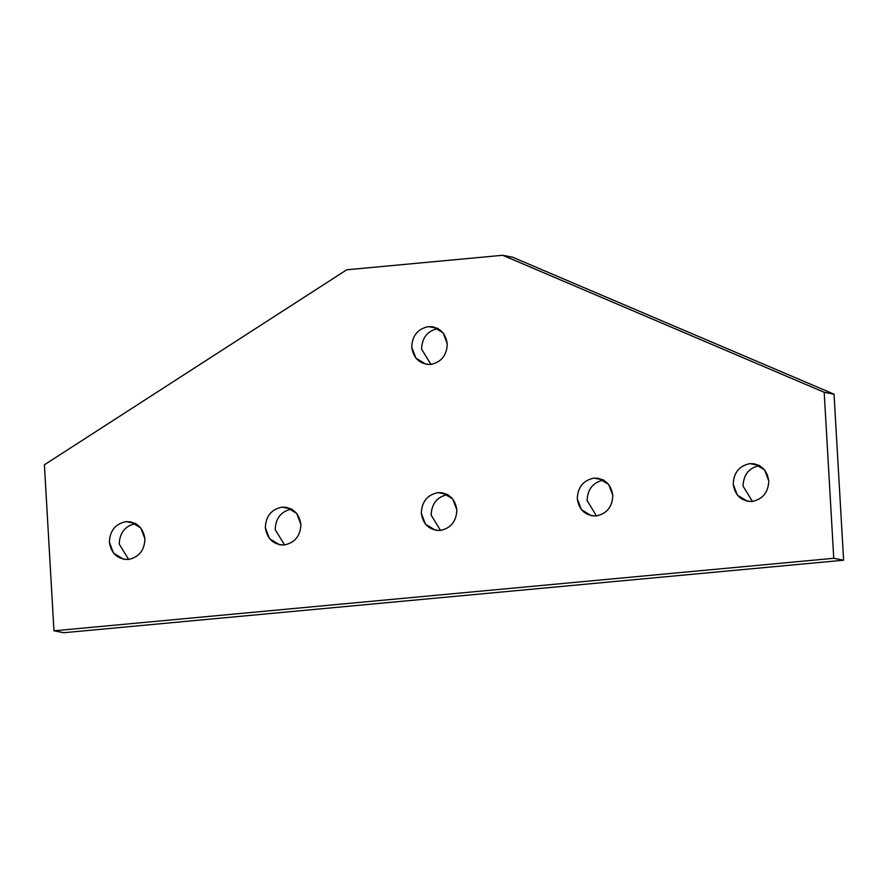 <?xml version="1.0" encoding="UTF-8"?>
<svg xmlns="http://www.w3.org/2000/svg" width="888" height="888" viewBox="0 0 888 888"><rect width="100%" height="100%" fill="white"/><g stroke="black" fill="none" stroke-linecap="round" stroke-linejoin="round"><path stroke-width="1.33" d="M593.95 478.121L603.785 480.02L593.95 478.121C583.294 480.33 577.733 487.19 577.255 498.701L581.396 509.645L591.43 515.75L596.125 515.972C606.782 513.775 612.343 506.915 612.82 495.393L608.68 484.46L598.645 478.355L593.95 478.121C604.739 478.332 611.033 484.093 612.82 495.393C612.343 506.915 606.782 513.775 596.125 515.972C585.336 515.773 579.043 510.012 577.255 498.701C577.733 487.19 583.294 480.33 593.95 478.121M749.905 463.625L759.74 465.523L749.905 463.625C739.249 465.823 733.688 472.682 733.211 484.204L737.362 495.138L747.385 501.243L752.081 501.476C762.737 499.267 768.298 492.407 768.775 480.896L764.635 469.952L754.6 463.847L749.905 463.625C760.694 463.825 766.988 469.586 768.775 480.896C768.298 492.407 762.737 499.267 752.081 501.476C741.291 501.265 735.009 495.504 733.211 484.204C733.688 472.682 739.249 465.823 749.905 463.625M126.074 521.633L135.92 523.532L126.074 521.633C115.418 523.831 109.857 530.691 109.391 542.213L113.531 553.157L123.554 559.251L128.261 559.484C138.905 557.287 144.467 550.427 144.944 538.905L140.804 527.971L130.769 521.866L126.074 521.633C136.863 521.844 143.157 527.594 144.944 538.905C144.467 550.427 138.905 557.287 128.261 559.484C117.46 559.274 111.178 553.524 109.391 542.213C109.857 530.691 115.418 523.831 126.074 521.633M282.029 507.126L291.875 509.035L282.029 507.126C271.384 509.335 265.812 516.194 265.346 527.705L269.486 538.65L279.509 544.755L284.216 544.977C294.872 542.779 300.433 535.919 300.899 524.408L296.759 513.464L286.735 507.359L282.029 507.126C292.818 507.337 299.112 513.098 300.899 524.408C300.433 535.919 294.872 542.779 284.216 544.977C273.426 544.777 267.133 539.016 265.346 527.705C265.812 516.194 271.384 509.335 282.029 507.126M437.984 492.629L447.83 494.527L437.984 492.629C427.339 494.827 421.778 501.687 421.301 513.209L425.441 524.142L435.475 530.247L440.171 530.48C450.827 528.282 456.388 521.423 456.854 509.901L452.714 498.956L442.69 492.851L437.984 492.629C448.784 492.84 455.067 498.59 456.854 509.901C456.388 521.423 450.827 528.282 440.171 530.48C429.381 530.269 423.088 524.519 421.301 513.209C421.778 501.687 427.339 494.827 437.984 492.629M428.416 326.618L438.261 328.516L428.416 326.618C417.76 328.815 412.199 335.675 411.732 347.197L415.873 358.13L425.896 364.235L430.602 364.469C441.247 362.271 446.819 355.411 447.286 343.889L443.145 332.945L433.111 326.84L428.416 326.618C439.205 326.817 445.499 332.578 447.286 343.889C446.819 355.411 441.247 362.271 430.602 364.469C419.802 364.258 413.519 358.508 411.732 347.197C412.199 335.675 417.76 328.815 428.416 326.618M430.969 364.424L421.567 349.095C422.044 337.573 427.605 330.713 438.261 328.516C427.605 330.713 422.044 337.573 421.567 349.095L430.969 364.424M440.537 530.436L431.146 515.107C431.612 503.585 437.174 496.725 447.83 494.527C437.174 496.725 431.612 503.585 431.146 515.107L440.537 530.436M284.582 544.943L275.18 529.614C275.657 518.093 281.219 511.233 291.875 509.035C281.219 511.233 275.657 518.093 275.18 529.614L284.582 544.943M128.627 559.451L119.225 544.111C119.702 532.589 125.264 525.729 135.92 523.532C125.264 525.729 119.702 532.589 119.225 544.111L128.627 559.451M752.458 501.431L743.056 486.102C743.534 474.581 749.095 467.721 759.74 465.523C749.095 467.721 743.534 474.581 743.056 486.102L752.458 501.431M596.492 515.939L587.101 500.599C587.567 489.088 593.129 482.228 603.785 480.02C593.129 482.228 587.567 489.088 587.101 500.599L596.492 515.939M44.4 464.801L346.742 269.786L502.697 255.278L824.186 392.285L833.754 558.297L53.968 630.813L44.4 464.801L53.968 630.813L63.814 632.722L53.968 630.813L833.754 558.297L843.6 560.206L833.754 558.297L824.186 392.285L834.032 394.183L824.186 392.285L502.697 255.278L512.543 257.187L502.697 255.278L346.742 269.786L44.4 464.801M63.814 632.722L843.6 560.206L834.032 394.183L512.543 257.187L834.032 394.183L843.6 560.206L63.814 632.722"/></g></svg>
